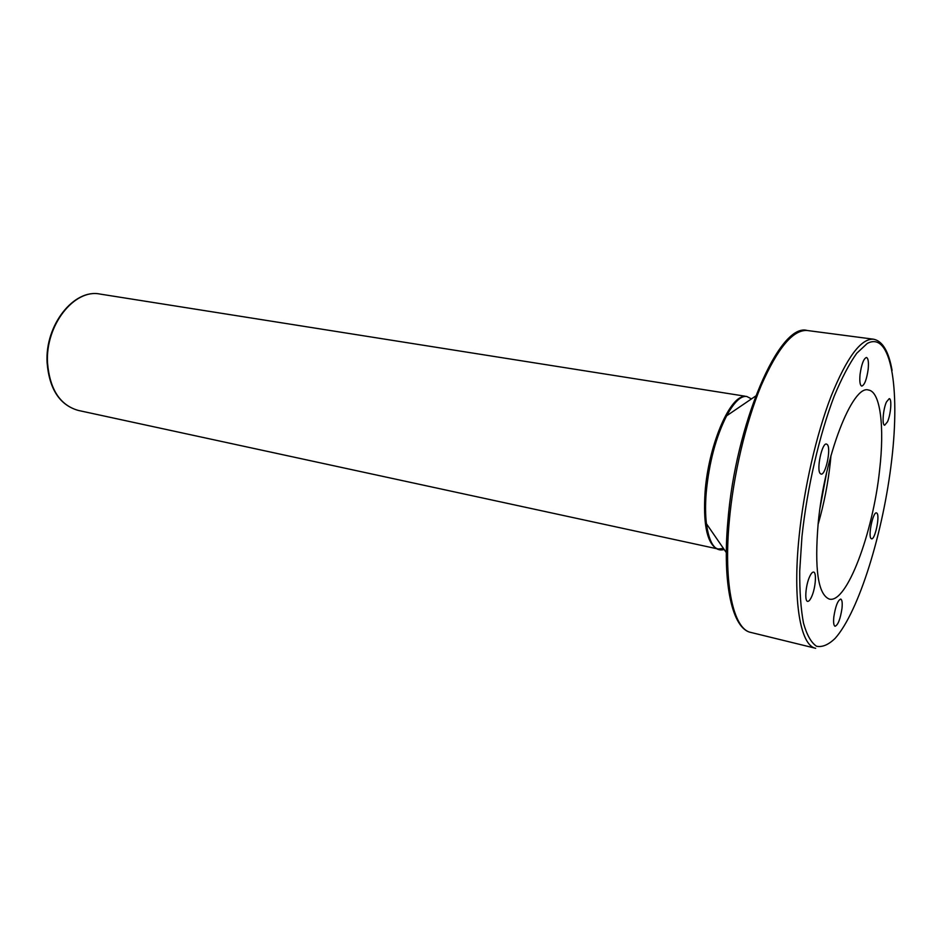 <?xml version="1.0" encoding="UTF-8"?>
<svg xmlns="http://www.w3.org/2000/svg" width="942" height="942" viewBox="0 0 942 942"><rect width="100%" height="100%" fill="white"/><g stroke="black" fill="none" stroke-linecap="round" stroke-linejoin="round"><path stroke-width="1.41" d="M886.457 401.951C883.078 409.193 881.842 425.36 884.656 425.231L887.494 421.828C890.838 414.562 892.074 398.572 889.248 398.643L886.457 401.951M877.061 513.308L876.484 512.895C873.14 511.494 867.959 535.48 870.973 538.435L871.515 538.812C874.871 540.131 879.993 516.522 877.061 513.308M841.995 608.367C842.525 602.809 842.101 599.713 840.723 599.077C837.779 600.289 835.472 606.283 833.811 617.034C833.293 622.58 833.717 625.653 835.083 626.265C838.05 625.029 840.346 619.059 841.995 608.367M811.71 596.522C815.548 588.102 816.796 572.289 813.617 572.088C812.404 571.924 811.062 573.49 809.578 576.787C805.693 585.17 804.421 601.196 807.6 601.349C808.837 601.514 810.202 599.901 811.71 596.522M820.199 473.508L821.059 474.085C825.498 475.639 831.268 449.028 827.441 444.706L826.511 444.047C822.072 442.41 816.255 469.516 820.199 473.508M860.058 374.398C859.422 381.463 859.987 385.372 861.742 386.114C864.556 385.09 866.699 379.473 868.171 369.276C868.818 362.187 868.253 358.254 866.487 357.477C863.684 358.502 861.541 364.142 860.058 374.398M818.233 522.728C814.335 569.074 818.033 594.52 829.301 599.077C846.611 604.01 872.975 533.254 879.592 470.211C884.656 427.02 880.452 391.495 868.453 390.012C852.698 384.407 824.58 455.692 818.233 522.728M723.468 548.468L718.169 549.021C712.364 547.667 708.455 539.224 706.418 523.705C709.22 543.499 715.143 552.094 724.174 549.492M715.579 547.973C706.63 541.32 703.132 522.657 705.087 491.971C708.36 446.602 728.931 397.5 743.944 396.5M751.481 398.89L746.747 396.464C740.848 395.616 734.136 402.069 726.623 415.811C715.92 436.935 709.126 462.463 706.229 492.383C705.275 504.158 705.346 514.603 706.418 523.705L726.329 552.613M891.721 459.837C900.234 387.857 890.92 330.407 867.229 343.477L856.749 353.262C849.295 363.718 841.807 377.966 834.271 396.005C819.434 434.768 807.141 487.968 801.948 536.669L799.723 570.864C799.593 591.635 800.853 609.074 803.502 623.168C806.847 634.967 811.18 642.656 816.514 646.236C822.26 647.437 828.465 644.811 835.142 638.358C858.986 611.605 883.443 531.759 891.721 459.837M750.786 632.423C732.405 628.832 722.267 584.323 727.813 521.868C735.349 424.324 779.305 321.999 807.329 330.512C793.176 329.441 777.798 347.786 761.195 385.537C745.687 422.699 733.241 475.486 729.155 522.421C723.515 585.159 733.618 629.268 750.786 632.423L815.666 648.296C800.429 645.647 792.481 601.02 799.075 536.822C803.879 488.792 816.314 434.545 831.091 396.264C846.846 357.359 861 338.343 873.552 339.202C882.56 341.016 888.73 351.425 892.086 370.43M78.245 410.418C59.687 405.048 49.302 389.14 47.1 362.67C44.804 325.214 73.853 288.488 100.04 294.069C74.359 288.488 45.24 325.226 47.524 362.835C49.749 389.317 59.994 405.178 78.245 410.418L716.521 548.656M820.141 507.338L826.723 472.213M830.985 455.445L830.408 461.521C828.112 483.058 823.991 504.052 818.056 524.529M100.04 294.069L745.087 396.193M726.623 415.811L755.649 396.064M807.329 330.512L873.552 339.202"/></g></svg>
